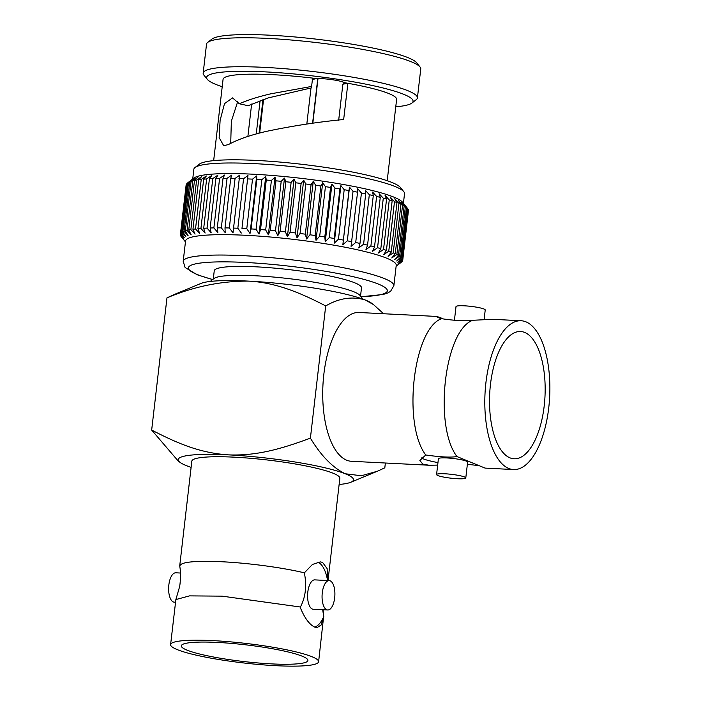 <?xml version="1.0" encoding="UTF-8"?>
<svg xmlns="http://www.w3.org/2000/svg" width="701" height="701" viewBox="0 0 701 701"><rect width="100%" height="100%" fill="white"/><g stroke="black" fill="none" stroke-linecap="round" stroke-linejoin="round"><path stroke-width="1.05" d="M437.669 465.096L429.152 465.245L422.782 464.115L419.855 460.452L425.779 454.984C402.216 424.28 413.31 328.681 441.542 318.692L440.955 318.666C435.47 316.353 435.067 315.932 439.755 317.404L443.356 318.946M436.504 316.519L439.755 317.404M436.741 316.449L359.052 312.488A74.499 32.36 92.9 0 0 323.301 379.776A74.499 32.36 92.9 0 0 346.767 460.242A74.499 32.36 92.9 0 0 351.464 461.284L429.152 465.245M524.602 332.405A63.721 27.681 -87.1 0 1 544.668 401.226A63.721 27.681 -87.1 0 1 514.096 458.787A63.721 27.681 -87.1 0 1 510.083 457.893A63.721 27.681 -87.1 0 1 490.008 389.073A63.721 27.681 -87.1 0 1 520.58 331.512A63.721 27.681 -87.1 0 1 524.602 332.405M508.847 468.505A74.499 32.36 -87.1 0 1 485.39 388.039A74.499 32.36 -87.1 0 1 521.132 320.751A74.499 32.36 -87.1 0 1 525.829 321.794A74.499 32.36 -87.1 0 1 549.295 402.26A74.499 32.36 -87.1 0 1 513.544 469.547A74.499 32.36 -87.1 0 1 508.847 468.505M521.132 320.751L492.645 319.297L472.763 320.287C444.487 330.311 433.455 425.928 456.991 456.57L485.066 468.102L513.544 469.547M465.788 477.942L467.62 462.108A14.703 1.937 -173.4 0 0 466.244 461.092A14.703 1.937 -173.4 0 0 449.946 458.156A14.703 1.937 -173.4 0 0 438.405 458.726L436.574 474.559A14.703 1.937 6.6 0 1 448.114 473.999A14.703 1.937 6.6 0 1 464.412 476.925A14.703 1.937 6.6 0 1 465.788 477.942A14.703 1.937 6.6 0 1 454.248 478.511A14.703 1.937 6.6 0 1 437.959 475.576A14.703 1.937 6.6 0 1 436.574 474.559M484.128 319.446L485.223 309.982A14.703 1.937 -173.4 0 0 483.848 308.966A14.703 1.937 -173.4 0 0 467.549 306.03A14.703 1.937 -173.4 0 0 456.009 306.6L454.432 320.269M213.288 279.077L214.243 270.805A74.113 9.779 6.6 0 1 256.619 266.853A74.113 9.779 6.6 0 1 361.488 287.839L360.533 296.111M210.23 281.451L214.015 278.507A74.113 9.779 6.6 0 1 255.585 275.773A74.113 9.779 6.6 0 1 359.946 295.393L362.96 299.125M328.007 580.551L339.845 478.284A74.499 9.832 -173.4 0 0 234.423 457.183A74.499 9.832 -173.4 0 0 191.829 461.153L179.745 565.654M179.85 566.487C179.465 562.106 193.616 560.537 222.322 561.773C248.978 563.078 283.064 567.679 304.357 572.84L312.453 564.445L320.313 561.904L322.53 562.368L327.113 568.572L327.761 580.375M263.558 99.419L259.668 133.041M343.104 82.061L343.227 84.111C344.91 83.831 345.295 83.375 344.384 82.753L344.393 82.674A87.353 11.531 6.6 0 1 396.617 99.428L387.206 180.718M344.866 83.375L344.384 82.753L347.871 83.366L343.665 119.512C318.009 121.965 292.273 125.917 266.45 131.376C250.73 134.951 238.077 139.341 228.473 144.546L223.715 145.712L219.15 137.668L220.114 120.335L224.504 103.643L232.53 97.895L239.321 103.757C248.058 99.945 258.546 96.633 270.796 93.82L311.603 86.451L312.576 78.153L316.405 78.617L312.243 79.528M213.665 160.634L223.067 79.353A87.353 11.531 6.6 0 1 273.004 74.692A87.353 11.531 6.6 0 1 316.414 78.565L316.405 78.617M230.708 143.346L231.348 121.273L237.744 101.461M239.321 103.757L248.136 105.72L268.185 97.921L311.244 87.932L311.603 86.451M241.976 228.421L247.979 175.478L241.976 228.421A111.923 14.774 6.6 0 1 244.369 228.535A111.923 14.774 6.6 0 1 246.787 228.666L252.518 179.149L256.689 175.925L256.829 179.403A111.923 14.774 6.6 0 1 261.824 179.728L265.723 176.512L266.275 180.043A111.923 14.774 6.6 0 1 271.41 180.446L275.011 177.239L275.966 180.832A111.923 14.774 6.6 0 1 281.206 181.305L284.492 178.098L285.833 181.761A111.923 14.774 6.6 0 1 291.134 182.304L294.07 179.088L295.796 182.812A111.923 14.774 6.6 0 1 301.115 183.425L303.682 180.192L305.767 183.986A111.923 14.774 6.6 0 1 311.06 184.661L313.251 181.41L315.678 185.274A111.923 14.774 6.6 0 1 320.892 186.002L322.688 182.724L325.43 186.659A111.923 14.774 6.6 0 1 330.539 187.439L331.932 184.126L334.964 188.14A111.923 14.774 6.6 0 1 339.915 188.963L340.896 185.607L344.191 189.699A111.923 14.774 6.6 0 1 348.949 190.558L349.51 187.158L353.032 191.32A111.923 14.774 6.6 0 1 357.571 192.205L357.712 188.762L361.436 192.994A111.923 14.774 6.6 0 1 365.703 193.905L365.423 190.409L369.322 194.712A111.923 14.774 6.6 0 1 373.282 195.632L372.599 192.074L376.621 196.446A111.923 14.774 6.6 0 1 380.257 197.375L379.171 193.765L383.289 198.199A111.923 14.774 6.6 0 1 386.558 199.128L385.086 195.448L389.265 199.943A111.923 14.774 6.6 0 1 392.148 200.872L390.299 197.121L394.497 201.678A111.923 14.774 6.6 0 1 396.968 202.589L394.759 198.769L398.948 203.378A111.923 14.774 6.6 0 1 400.981 204.263L398.448 200.372L402.576 205.034A111.923 14.774 6.6 0 1 404.162 205.892L401.322 201.923L405.362 206.629A111.923 14.774 6.6 0 1 406.484 207.452L403.364 203.413L407.272 208.153A111.923 14.774 6.6 0 1 407.71 208.644A111.923 14.774 6.6 0 1 407.929 208.933L402.199 258.45L397.896 262.393L402.576 259.116A111.923 14.774 6.6 0 1 402.751 259.843L408.481 210.326A111.923 14.774 6.6 0 0 408.297 209.599L402.576 259.116M247.707 178.904A111.923 14.774 6.6 0 1 250.099 179.018A111.923 14.774 6.6 0 1 252.518 179.149M207.33 79.362L203.903 75.13A107.831 14.23 6.6 0 1 203.167 73.132A107.831 14.23 6.6 0 1 264.82 67.392A107.831 14.23 6.6 0 1 417.41 97.921A107.831 14.23 6.6 0 1 416.236 99.691L411.934 103.038A103.914 13.713 -173.4 0 0 371.548 85.338A103.914 13.713 -173.4 0 0 266.021 71.914A103.914 13.713 -173.4 0 0 207.33 79.362A103.914 13.713 -173.4 0 0 222.217 86.731M417.41 97.921L420.758 68.961A107.831 14.23 -173.4 0 0 420.022 66.972A107.831 14.23 -173.4 0 0 268.168 38.432A107.831 14.23 -173.4 0 0 207.689 42.402A107.831 14.23 -173.4 0 0 206.523 44.172L203.167 73.132M180.718 233.591L186.448 184.074A111.923 14.774 6.6 0 0 186.151 184.749L180.42 234.265A111.923 14.774 6.6 0 1 180.718 233.591L184.503 237.841L181.182 233.021L186.913 183.504A111.923 14.774 6.6 0 1 187.325 183.145L193.774 178.124A106.044 13.994 6.6 0 1 253.245 174.216A106.044 13.994 6.6 0 1 402.584 202.282L407.71 208.644M403.408 203.316L404.53 193.66A106.044 13.994 -173.4 0 0 403.802 191.697A106.044 13.994 -173.4 0 0 254.472 163.631A106.044 13.994 -173.4 0 0 195.001 167.539A106.044 13.994 -173.4 0 0 193.844 169.283L192.731 178.939M407.912 209.1L408.297 209.599M408.411 210.922L402.707 260.465A111.923 14.774 6.6 0 1 402.409 261.14L397.695 264.943L401.945 261.71A111.923 14.774 6.6 0 1 401.533 262.069L396.126 266.275M246.174 235.317A106.044 13.994 6.6 0 1 396.231 265.346L393.874 285.719A106.044 13.994 6.6 0 0 243.817 255.69A106.044 13.994 6.6 0 0 183.198 261.342L185.555 240.969A106.044 13.994 6.6 0 1 246.174 235.317M402.707 260.465L398.221 263.716L402.751 259.843M407.272 208.153L401.542 257.67A111.923 14.774 6.6 0 1 402.199 258.45M401.542 257.67L396.705 260.982L400.762 256.969L406.484 207.452M405.362 206.629L399.631 256.145A111.923 14.774 6.6 0 1 400.762 256.969M399.631 256.145L394.663 259.501L398.44 255.409L404.162 205.892M402.576 205.034L396.845 254.551A111.923 14.774 6.6 0 1 398.44 255.409M396.845 254.551L391.789 257.942L395.25 253.78L400.981 204.263M398.948 203.378L393.217 252.895A111.923 14.774 6.6 0 1 395.25 253.78M393.217 252.895L388.1 256.338L391.237 252.097L396.968 202.589M394.497 201.678L388.766 251.195A111.923 14.774 6.6 0 1 391.237 252.097M388.766 251.195L383.631 254.691L386.417 250.388L392.148 200.872M389.265 199.943L383.535 249.46A111.923 14.774 6.6 0 1 386.417 250.388M383.535 249.46L378.426 253.017L380.827 248.645L386.558 199.128M383.289 198.199L377.559 247.716A111.923 14.774 6.6 0 1 380.827 248.645M377.559 247.716L372.511 251.335L374.527 246.892L380.257 197.375M376.621 196.446L370.899 245.963A111.923 14.774 6.6 0 1 374.527 246.892M370.899 245.963L365.94 249.652L367.561 245.148L373.282 195.632M369.322 194.712L363.591 244.22A111.923 14.774 6.6 0 1 367.561 245.148M363.591 244.22L358.763 247.979L359.972 243.422L365.703 193.905M361.436 192.994L355.705 242.511A111.923 14.774 6.6 0 1 359.972 243.422M355.705 242.511L351.052 246.331L357.571 192.205M353.032 191.32L347.31 240.837A111.923 14.774 6.6 0 1 351.841 241.722M347.31 240.837L342.85 244.728L348.949 190.558M344.191 189.699L338.46 239.216A111.923 14.774 6.6 0 1 343.227 240.066M338.46 239.216L334.228 243.186L334.184 238.48L339.915 188.963M334.964 188.14L329.233 237.657A111.923 14.774 6.6 0 1 334.184 238.48M329.233 237.657L325.264 241.696L324.808 236.956L330.539 187.439M325.43 186.659L319.7 236.176A111.923 14.774 6.6 0 1 324.808 236.956M319.7 236.176L316.028 240.294L315.161 235.518L320.892 186.002M315.678 185.274L309.947 234.791A111.923 14.774 6.6 0 1 315.161 235.518M309.947 234.791L306.591 238.98L305.329 234.178L311.06 184.661M305.767 183.986L300.037 233.503A111.923 14.774 6.6 0 1 305.329 234.178M300.037 233.503L297.022 237.762L295.384 232.942L301.115 183.425M295.796 182.812L290.065 232.329A111.923 14.774 6.6 0 1 295.384 232.942M290.065 232.329L287.41 236.658L285.403 231.821L291.134 182.304M285.833 181.761L280.111 231.269A111.923 14.774 6.6 0 1 285.403 231.821M280.111 231.269L277.824 235.667L275.475 230.822L281.206 181.305M275.966 180.832L270.235 230.349A111.923 14.774 6.6 0 1 275.475 230.822M270.235 230.349L268.352 234.809L265.679 229.963L271.41 180.446M266.275 180.043L260.544 229.56A111.923 14.774 6.6 0 1 265.679 229.963M260.544 229.56L259.055 234.081L256.093 229.245L261.824 179.728M256.829 179.403L251.098 228.912A111.923 14.774 6.6 0 1 256.093 229.245M251.098 228.912L250.02 233.494L246.787 228.666M195.001 167.539L199.294 164.192A102.118 13.477 6.6 0 1 256.575 160.433A102.118 13.477 6.6 0 1 400.385 187.465L403.802 191.697M395.758 106.806A103.914 13.713 -173.4 0 0 411.934 103.038M207.689 42.402L211.991 39.054A103.914 13.713 6.6 0 1 270.271 35.225A103.914 13.713 6.6 0 1 416.604 62.731L420.022 66.972M344.393 82.674A16.43 2.164 -173.4 0 0 321.636 78.643A16.43 2.164 -173.4 0 0 316.414 78.565M301.929 656.092A63.721 8.412 6.6 0 1 307.905 660.491A63.721 8.412 6.6 0 1 257.907 662.953A63.721 8.412 6.6 0 1 187.29 650.248A63.721 8.412 6.6 0 1 181.314 645.849A63.721 8.412 6.6 0 1 231.321 643.378A63.721 8.412 6.6 0 1 301.929 656.092M177.598 649.748A74.499 9.832 6.6 0 1 170.606 644.605A74.499 9.832 6.6 0 1 229.069 641.73A74.499 9.832 6.6 0 1 311.63 656.583A74.499 9.832 6.6 0 1 318.613 661.735A74.499 9.832 6.6 0 1 260.15 664.609A74.499 9.832 6.6 0 1 177.598 649.748M314.74 627.123A32.938 14.309 92.9 0 0 323.59 616.933L321.189 624.968L316.957 627.693L315.021 627.237C309.605 624.81 304.707 618.273 300.326 607.653L300.405 607.013L222.094 596.148L189.515 595.885L175.863 599.565L170.606 644.605M180.446 573.032L175.785 572.796A14.703 6.388 92.9 0 0 168.731 586.071A14.703 6.388 92.9 0 0 173.366 601.957A14.703 6.388 92.9 0 0 174.286 602.168L175.513 602.229M329.225 580.612L314.758 579.876A14.703 6.388 92.9 0 0 307.704 593.16A14.703 6.388 92.9 0 0 312.339 609.046A14.703 6.388 92.9 0 0 313.259 609.248L327.735 609.984A14.703 6.388 -87.1 0 1 326.806 609.782A14.703 6.388 -87.1 0 1 322.171 593.896A14.703 6.388 -87.1 0 1 329.225 580.612A14.703 6.388 -87.1 0 1 330.153 580.822A14.703 6.388 -87.1 0 1 334.789 596.709A14.703 6.388 -87.1 0 1 327.735 609.984M317.772 562.132A32.938 14.309 -87.1 0 1 327.551 580.533M304.357 572.84C306.915 585.791 305.592 597.182 300.405 607.013M318.613 661.735L323.59 616.933M323.669 616.293L322.697 609.73M175.863 599.565L179.517 587C180.043 585.3 181.27 574.031 179.736 566.101L179.728 565.742M256.251 133.952L260.106 100.637M259.081 133.199L262.963 99.621M306.819 124.068L310.999 87.975M312.593 123.271L317.763 78.538M318 78.538L312.821 123.236M338.671 120.309L342.877 84.173L347.871 83.366M180.42 234.265L183.969 239.067L180.376 234.879A111.923 14.774 6.6 0 0 180.56 235.615L180.946 236.114M180.376 234.879L180.437 234.292M186.448 184.074L186.887 183.715M181.953 232.408L187.684 182.891L192.556 179.158L188.56 182.374L182.83 231.891L185.896 236.728L181.953 232.408A111.923 14.774 6.6 0 0 181.182 233.021M184.065 231.339L189.796 181.822L194.79 178.159L191.084 181.375L185.353 230.892L188.131 235.738L184.065 231.339A111.923 14.774 6.6 0 0 182.83 231.891M187.053 230.41L192.784 180.893L197.857 177.292L194.466 180.499L188.735 230.016L191.198 234.861L187.053 230.41A111.923 14.774 6.6 0 0 185.353 230.892M190.874 229.613L196.604 180.096L201.73 176.556L198.672 179.771L192.941 229.288L195.062 234.125L190.874 229.613A111.923 14.774 6.6 0 0 188.735 230.016M195.509 228.955L201.24 179.438L206.374 175.96L203.676 179.184L197.945 228.701L199.706 233.529L195.509 228.955A111.923 14.774 6.6 0 0 192.941 229.288M200.924 228.447L206.646 178.93L211.755 175.504L209.433 178.746L203.702 228.263L205.086 233.074L200.924 228.447A111.923 14.774 6.6 0 0 197.945 228.701M207.058 228.097L212.789 178.58L217.818 175.197L215.89 178.466L210.169 227.983L211.159 232.767L207.058 228.097A111.923 14.774 6.6 0 0 203.702 228.263M213.875 227.895L219.606 178.378L224.539 175.04L223.014 178.343L217.284 227.86L217.88 232.609L213.875 227.895A111.923 14.774 6.6 0 0 210.169 227.983M221.323 227.851L227.054 178.334L231.838 175.04L230.725 178.369L225.003 227.886L225.179 232.609L221.323 227.851A111.923 14.774 6.6 0 0 217.284 227.86M229.332 227.965L235.063 178.457L239.681 175.18L233.012 232.758L229.332 227.965A111.923 14.774 6.6 0 0 225.003 227.886M241.319 233.047L237.841 228.237L243.571 178.729L247.979 175.478M250.02 233.494L256.689 175.925M259.055 234.081L265.723 176.512M268.352 234.809L275.011 177.239M277.824 235.667L284.492 178.098M287.41 236.658L294.07 179.088M297.022 237.762L303.682 180.192M306.591 238.98L313.251 181.41M316.028 240.294L322.688 182.724M325.264 241.696L331.932 184.126M334.228 243.186L340.896 185.607M342.85 244.728L349.51 187.158M233.249 228.079A111.923 14.774 6.6 0 1 237.841 228.237M185.45 241.898L181.147 236.57A111.923 14.774 6.6 0 1 180.928 236.281M188.56 182.374A111.923 14.774 6.6 0 1 189.796 181.822M191.084 181.375A111.923 14.774 6.6 0 1 192.784 180.893M194.466 180.499A111.923 14.774 6.6 0 1 196.604 180.096M198.672 179.771A111.923 14.774 6.6 0 1 201.24 179.438M203.676 179.184A111.923 14.774 6.6 0 1 206.646 178.93M209.433 178.746A111.923 14.774 6.6 0 1 212.789 178.58M215.89 178.466A111.923 14.774 6.6 0 1 219.606 178.378M223.014 178.343A111.923 14.774 6.6 0 1 227.054 178.334M230.725 178.369A111.923 14.774 6.6 0 1 235.063 178.457M238.98 178.562A111.923 14.774 6.6 0 1 243.571 178.729M373.528 304.602L371.53 303.165A88.23 11.645 -173.4 0 0 365.309 300.01C352.375 296.102 339.17 298.083 325.702 305.943C311.998 298.749 299.599 293.211 288.505 289.329C274.704 284.51 261.455 281.767 248.741 281.119A88.23 11.645 6.6 0 1 365.309 300.01L373.519 304.611L383.578 313.733M174.4 294.438L200.968 283.432A88.23 11.645 6.6 0 1 248.741 281.119C221.297 280.926 194.046 286.507 166.969 297.855L174.4 294.446M339.126 484.479A88.23 11.645 -173.4 0 0 350.807 482.253A88.23 11.645 -173.4 0 0 345.207 473.762A88.23 11.645 -173.4 0 0 228.631 454.879A88.23 11.645 -173.4 0 0 180.245 462.52A88.23 11.645 -173.4 0 0 186.466 465.674A88.23 11.645 -173.4 0 0 191.119 467.348M385.366 463.019L384.814 467.83L377.383 471.238L361.339 475.751L345.207 473.762C332.677 467.655 321.076 455.781 310.403 438.143C281.416 448.859 257.118 455.965 228.631 454.879C200.048 453.039 177.852 443.558 151.67 430.055L178.256 461.083L180.245 462.52M310.403 438.143L325.702 305.943M166.969 297.855L151.67 430.055M437.959 462.59A32.938 4.346 6.6 0 1 421.196 457.823M441.542 318.692C455.843 320.769 466.244 321.303 472.763 320.287M456.991 456.57C450.445 457.587 440.035 457.052 425.779 454.984M467.374 464.281L478.17 465.56M360.971 296.654A100.164 13.223 -173.4 0 0 368.174 280.593A100.164 13.223 -173.4 0 0 245.63 262.472A100.164 13.223 -173.4 0 0 212.736 279.506M361.059 296.768L383.228 294.473L387.916 292.904L390.588 291.301L393.874 285.719M323.073 609.747L323.774 616.678M212.622 279.594L197.165 274.757L185.117 267.519L183.198 261.342M247.882 136.45L251.633 104.063M350.807 482.253L377.383 471.238"/></g></svg>
